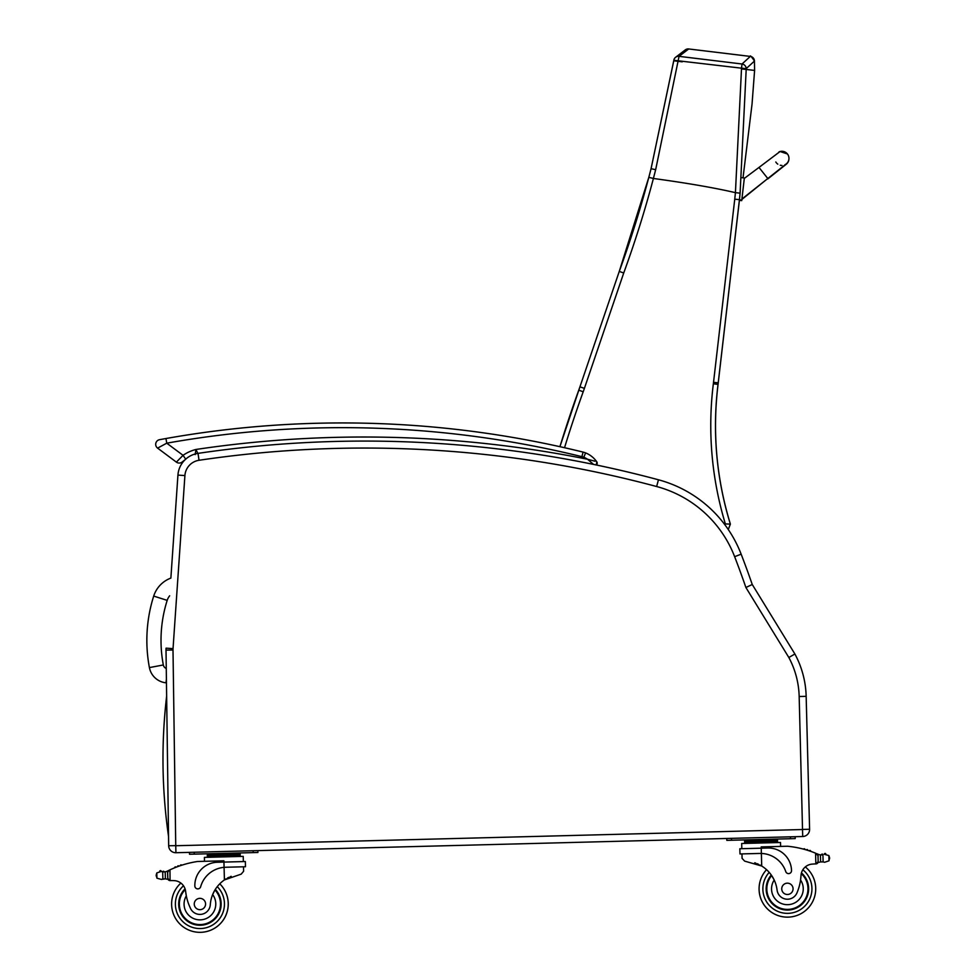 <?xml version="1.0" encoding="UTF-8"?>
<svg xmlns="http://www.w3.org/2000/svg" width="979" height="979" viewBox="0 0 979 979"><rect width="100%" height="100%" fill="white"/><g stroke="black" fill="none" stroke-linecap="round" stroke-linejoin="round"><path stroke-width="1.47" d="M788.903 159.308A7.073 7.073 -175.4 0 1 784.497 165.292A7.073 7.073 -175.4 0 0 788.903 159.308L788.939 158.928A7.073 7.073 -175.4 0 1 784.962 164.729M741.764 200.205L739.426 199.936L718.243 382.85A188.727 188.727 90 0 1 718.06 384.38L713.348 383.805A338.807 338.807 -90 0 0 725.366 523.924L730.358 524.108A334.096 334.096 90 0 1 718.035 384.38A188.727 188.727 -90 0 0 718.219 382.85L739.439 199.679L741.764 200.23L744.346 177.982L741.996 177.701L744.346 177.982M767.793 178.521L758.994 167.433L744.309 178.398L741.727 200.646L741.923 199.018L786.149 164.007M779.003 151.892A7.073 7.073 -175.4 0 1 788.939 158.928M781.927 165.439A7.073 7.073 -175.4 0 1 780.251 165.243M777.803 164.142A7.073 7.073 -175.4 0 1 775.809 162M741.727 200.646L739.39 200.352M739.439 199.679A1189.399 1189.399 -173.4 0 0 740.1 193.157L746.194 69.399A948.149 703.705 -83.4 0 0 746.182 68.64L741.495 68.175A948.345 701.943 96.6 0 1 741.495 68.934L735.425 192.655A1186.413 1186.413 90 0 1 734.752 199.165L739.439 199.679A1189.399 1189.399 -173.4 0 0 740.1 193.157L735.413 192.655C714.462 187.797 687.123 183.073 653.409 178.472L653.385 178.459A885.016 718.586 -72.9 0 0 655.661 169.697L679.059 56.341L688.702 48.962A4.724 4.724 -108.2 0 0 685.251 49.917M623.721 272.994L619.266 271.416L579.935 386.84L584.402 388.369L623.721 272.994A1081.771 1081.771 -90 0 0 653.409 178.472M653.385 178.459L648.82 177.334A1077.059 1077.059 90 0 1 619.266 271.416L579.935 386.84A188.727 188.727 90 0 1 578.76 390.168L583.203 391.784A193.45 193.45 -90 0 0 584.402 388.369M750.33 56.427A4.724 4.724 66.3 0 0 750.293 56.415L742.045 64.002L741.495 68.175L673.833 60.282L651.072 168.682A875.544 710.558 107.2 0 1 648.82 177.334L619.266 271.416M678.423 60.992L673.833 60.294A4.724 4.699 52.6 0 1 679.059 56.341L742.045 64.002A4.724 4.699 47.3 0 1 746.182 68.64L754.479 61.028C751.407 56.586 750.012 55.057 750.293 56.415L750.281 56.415A4.724 4.724 -110.3 0 1 754.43 61.016L754.601 70.415L741.495 68.934M730.358 524.108L728.278 529.529L730.358 524.108M648.82 177.334L651.072 168.682L655.661 169.697M682.241 61.836L673.76 60.784L651.072 168.682M799.17 696.51L806.158 696.338A94.363 94.363 0 0 0 794.899 654.009L788.841 657.496A87.376 87.376 0 0 1 799.17 696.51L802.523 829.531L175.743 845.734L173.002 650.007A16.606 16.606 0 0 1 173.038 648.636L166.075 648.159A23.594 23.594 0 0 0 166.014 650.093L168.669 845.746A7.073 7.073 0 0 0 175.926 852.721L726.773 838.477L726.822 840.361L790.494 838.722L795.217 838.599L795.168 836.702L802.707 836.519A7.073 7.073 0 0 0 809.596 829.25L806.158 696.338A94.363 94.363 0 0 0 794.899 654.009L752.251 584.5A947.745 947.745 0 0 0 741.152 554.175A122.669 122.669 0 0 0 658.451 479.783A1134.722 1134.722 0 0 0 198.015 453.375A23.594 23.594 0 0 0 177.933 475.096L170.872 578.087A28.464 28.464 0 0 0 153.703 596.076L167.189 600.372A14.306 14.306 0 0 1 169.661 595.795M153.703 596.076A146.777 146.666 -174.1 0 0 149.408 667.592A18.809 18.809 0 0 0 166.002 682.816L166.406 678.985M173.038 648.636L184.909 475.574L177.933 475.096A23.594 23.594 0 0 1 185.41 459.432M752.251 584.5L745.9 587.498L788.841 657.496M802.523 829.531L802.707 836.519A7.073 7.073 0 0 0 809.596 829.25L802.609 829.433M166.638 696.106A541.803 541.803 0 0 0 168.547 836.458M816.633 853.615A100.311 100.311 0 0 1 818.138 854.263A7.942 7.942 0 0 0 819.019 854.581A0.734 0.734 0 0 0 818.065 855.303L818.101 856.649A89.909 89.909 0 0 0 818.016 856.625L818.15 861.618L817.991 855.609L815.568 853.174L815.85 863.906L818.15 861.618A2.227 2.227 0 0 1 815.984 863.906M824.379 854.324A0.734 0.734 0 0 1 824.942 853.443A0.734 0.734 0 0 1 825.811 854.031A3.72 3.72 0 0 0 824.416 854.312L828.858 855.56L829.568 857.653L828.993 860.81L824.612 862.279L823.119 861.899L824.612 862.279M819.019 854.581A7.942 7.942 0 0 0 820.414 854.875L822.935 854.765A0.734 0.734 0 0 0 821.467 854.924A7.942 7.942 0 0 0 822.923 854.777L820.414 854.875L820.598 861.924L823.119 861.899L820.598 861.924A7.942 7.942 0 0 0 819.215 862.291A0.734 0.734 0 0 1 818.224 861.618M805.325 866.917A28.305 28.305 0 0 1 799.855 914.251A28.305 28.305 0 0 1 759.104 889.556A28.305 28.305 0 0 0 799.855 914.251A28.305 28.305 0 0 0 805.325 866.917A28.305 28.305 0 0 1 799.855 914.251A28.305 28.305 0 0 1 766.545 869.682A28.305 28.305 0 0 0 759.104 889.556A28.305 28.305 0 0 1 766.545 869.682A28.305 28.305 0 0 0 759.104 889.556A28.305 28.305 0 0 1 766.545 869.682A28.305 28.305 0 0 0 799.855 914.251A28.305 28.305 0 0 0 805.325 866.917A28.305 28.305 0 0 1 799.855 914.251A28.305 28.305 0 0 1 759.104 889.556A28.305 28.305 0 0 0 799.855 914.251A28.305 28.305 0 0 0 805.325 866.917A12.14 12.14 0 0 1 812.105 864.114A66.866 66.866 0 0 1 815.85 863.906A66.866 66.866 0 0 0 812.105 864.114A12.14 12.14 0 0 0 801.018 875.507A52.009 52.009 0 0 1 797.236 892.224A10.402 10.402 0 0 1 777.081 890.07A32.894 32.894 0 0 0 761.699 866.023L744.64 861.116L742.082 858.375L741.96 853.908L742.082 858.375M754.748 862.78L755.739 863.135M757.097 863.662L758.627 864.347M759.985 865.032L761.699 866.023L761.381 853.455L759.741 853.443L761.381 853.455L761.246 848.193L739.843 848.744L739.977 853.957L759.741 853.443M761.381 853.455A26.739 26.739 0 0 1 785.77 871.604A2.961 2.961 0 0 0 791.534 870.576A23.153 23.153 0 0 0 767.793 848.022L761.246 848.193L761.209 846.908L787.52 846.235A100.311 100.311 0 0 1 815.568 853.174M829.568 857.653L829.592 858.681M744.627 842.001L744.591 840.582L777.485 839.737L777.522 841.145L744.615 842.001L744.652 843.409M769.261 839.945L769.298 841.365M752.814 840.374L752.851 841.781M777.559 842.564L777.522 841.145M804.958 849.527A0.734 0.734 0 0 0 803.575 849.148M807.81 850.372A0.734 0.734 0 0 0 806.427 849.943M810.661 851.314A0.734 0.734 0 0 0 809.278 850.849M741.825 848.695L741.69 843.494L780.52 842.491L780.618 846.407M726.773 838.477L795.168 836.702L795.217 838.599L795.168 836.702M771.268 875.018A21.232 21.232 0 0 0 796.38 908.071A21.232 21.232 0 0 0 801.458 872.913M801.018 875.507L800.565 879.999A15.848 15.848 0 0 1 792.207 903.935A15.848 15.848 0 0 1 774.205 880.048L771.893 875.924M801.275 873.635A20.571 20.571 0 0 1 795.939 907.545A20.571 20.571 0 0 1 771.66 875.581M793.063 888.675A5.666 5.666 0 0 0 784.448 884A5.666 5.666 0 0 0 784.693 893.803A5.666 5.666 0 0 0 793.063 888.675M164.142 871.922A7.942 7.942 0 0 1 162.685 871.848L162.869 878.971L161.388 879.423L165.378 878.861L165.194 871.824L162.685 871.836A0.734 0.734 0 0 1 164.142 871.922L165.194 871.824A7.942 7.942 0 0 0 167.433 871.077A100.311 100.311 0 0 1 168.914 870.355L167.654 872.424L167.813 878.432A2.227 2.227 0 0 0 170.089 880.598L169.942 869.866L168.914 870.355L169.942 869.866A100.311 100.311 0 0 1 197.599 861.483L223.91 860.81L223.946 862.083L217.399 862.254A23.153 23.153 0 0 0 194.845 886.007A2.961 2.961 0 0 0 200.658 886.729A26.739 26.739 0 0 1 224.081 867.345L225.708 867.247L224.081 867.345L223.946 862.083L245.337 861.532L245.472 866.745L225.708 867.247M161.388 879.423L156.934 878.187L156.199 875.055L156.799 872.938L161.18 871.457L162.685 871.836L161.18 871.457A3.72 3.72 0 0 0 159.761 871.249A0.734 0.734 0 0 1 160.605 870.625A0.734 0.734 0 0 1 161.217 871.469M170.089 880.598L167.813 878.432L167.678 873.439A89.909 89.909 0 0 0 167.605 873.476L167.727 878.432A0.734 0.734 0 0 1 166.785 879.154A7.942 7.942 0 0 0 165.378 878.861L162.869 878.971M170.224 880.598A66.866 66.866 0 0 1 173.968 880.623A66.866 66.866 0 0 0 170.224 880.598A66.866 66.866 0 0 1 173.968 880.623A12.14 12.14 0 0 1 185.631 891.428A12.14 12.14 0 0 0 185.398 890.009L185.631 891.428A52.009 52.009 0 0 0 190.281 907.912A10.402 10.402 0 0 0 210.301 904.731A32.894 32.894 0 0 1 224.411 879.925L241.189 874.137L243.612 871.261L243.49 866.794L243.612 871.261M224.081 867.345L224.411 879.925L226.076 878.836M227.397 878.077L228.878 877.319M230.212 876.719L231.191 876.327M231.962 853.835L240.185 853.627L240.222 855.046L207.328 855.891L207.291 854.471L231.962 853.835L231.999 855.254M215.515 854.263L215.551 855.683M207.364 857.31L207.328 855.891M180.356 865.669A0.734 0.734 0 0 1 181.715 865.216M177.554 866.672A0.734 0.734 0 0 1 178.912 866.17M174.764 867.761A0.734 0.734 0 0 1 176.11 867.223M166.577 871.457A0.734 0.734 0 0 1 167.568 872.13L167.727 878.432M159.761 871.249A3.72 3.72 0 0 1 161.18 871.457M156.199 875.055L156.236 876.095M204.501 861.312L204.403 857.384L243.22 856.38L243.355 861.581M189.473 852.366L189.522 854.251L253.194 852.611L257.918 852.489L257.869 850.604M215.319 889.397A21.232 21.232 0 0 1 191.945 923.699A21.232 21.232 0 0 1 185.068 888.846M219.761 883.817A28.305 28.305 0 0 1 228.217 903.287A28.305 28.305 0 0 0 219.761 883.817A28.305 28.305 0 0 1 188.8 930.05A28.305 28.305 0 0 1 180.882 883.07A28.305 28.305 0 0 0 188.8 930.05A28.305 28.305 0 0 0 228.217 903.287A28.305 28.305 0 0 1 188.8 930.05A28.305 28.305 0 0 1 180.882 883.07M210.301 904.731A32.894 32.894 0 0 1 212.651 894.561L214.744 890.327A32.894 32.894 0 0 0 212.651 894.561A15.848 15.848 0 0 1 205.088 919A15.848 15.848 0 0 1 186.316 895.883L185.631 891.428M179.353 904.547A20.571 20.571 0 0 1 185.276 889.568A20.571 20.571 0 0 0 207.719 923.05A20.571 20.571 0 0 0 214.952 889.972A20.571 20.571 0 0 1 207.719 923.05A20.571 20.571 0 0 1 179.353 904.547M194.258 904.168A5.666 5.666 0 0 0 202.873 908.842A5.666 5.666 0 0 0 202.629 899.04A5.666 5.666 0 0 0 194.258 904.168M198.076 453.926L195.935 449.471L195.176 454.599M159.565 439.681A4.724 4.724 0 0 0 157.595 448.113A4.724 4.724 0 0 1 159.565 439.681L161.816 439.277L159.565 439.681A4.724 4.724 0 0 0 157.595 448.113A4.724 4.724 0 0 1 159.565 439.681A4.724 4.724 0 0 0 157.595 448.113L166.76 443.181L165.94 438.531L159.565 439.681A4.724 4.724 0 0 0 157.595 448.113L176.379 462.125A4.724 4.724 0 0 0 182.339 461.868L185.729 459.212L182.339 461.868A4.724 4.724 0 0 1 176.379 462.125A4.724 4.724 0 0 0 182.339 461.868A4.724 4.724 0 0 1 176.379 462.125A4.724 4.724 0 0 0 182.339 461.868A4.724 4.724 0 0 1 176.379 462.125L183.049 455.321L185.704 459.163M165.94 438.531L162.942 439.069L165.94 438.531A1007.342 1007.342 0 0 1 583.056 452.09L581.93 456.667A14.159 14.159 0 0 1 583.827 457.279L585.577 452.898A18.87 18.87 0 0 0 583.056 452.09M595.061 461.231L587.584 459.261L593.445 464.389M593.237 464.156L587.584 459.261A1137.084 1137.084 0 0 0 195.935 449.471A39.992 39.992 0 0 0 183.049 455.321L166.748 443.181A1002.618 1002.618 0 0 1 581.93 456.667M596.786 461.807A25.001 25.001 0 0 0 585.577 452.898A25.001 25.001 0 0 1 596.786 461.807A25.001 25.001 0 0 0 585.577 452.898A25.001 25.001 0 0 1 596.786 461.807A2.362 2.362 0 0 1 596.333 464.988L596.786 461.807M741.862 199.471L767.548 178.704M685.361 49.831L675.632 57.271A4.724 4.699 52.6 0 1 675.632 57.271A4.724 4.724 0 0 0 673.833 60.282M750.281 56.415L688.714 48.962A4.724 4.724 68.8 0 0 688.629 48.962M725.366 523.924L724.986 524.903M564.54 447.709A1171.655 1171.655 90 0 1 583.203 391.784M578.76 390.168A1176.379 1176.379 -90 0 0 559.927 446.681L579.935 386.84M739.39 200.377L718.243 382.85L713.532 382.312A184.003 184.003 90 0 1 713.348 383.805M734.752 199.165L713.532 382.312M718.243 382.85L718.06 384.38A334.096 334.096 -90 0 0 730.383 524.108L728.278 529.529M149.408 667.592L163.322 664.961A132.618 132.508 -174.1 0 1 167.189 600.372M166.271 668.461A4.662 4.662 0 0 1 163.322 664.961M175.657 845.648L168.669 845.746A7.073 7.073 0 0 0 175.926 852.721L175.743 845.734M806.158 696.338A94.363 94.363 0 0 0 794.899 654.009M173.002 650.007L166.014 650.093M184.909 475.574A16.606 16.606 0 0 1 199.031 460.277L198.015 453.375M199.031 460.277A1127.735 1127.735 0 0 1 656.64 486.526L658.451 479.783M656.64 486.526A115.693 115.693 0 0 1 734.642 556.684L741.152 554.175M734.642 556.684A940.77 940.77 0 0 1 745.9 587.498M769.2 872.375A24.536 24.536 0 0 0 762.874 889.458A24.536 24.536 0 0 1 769.2 872.375A24.536 24.536 0 0 0 798.24 910.837A24.536 24.536 0 0 0 802.853 869.768A24.536 24.536 0 0 1 798.24 910.837A24.536 24.536 0 0 1 762.874 889.458A24.536 24.536 0 0 0 798.24 910.837A24.536 24.536 0 0 0 802.853 869.768M828.858 855.56L828.993 860.81M822.935 854.765L823.119 861.899M790.494 838.722L790.445 836.825M731.533 840.239L731.484 838.354M217.252 886.656A24.536 24.536 0 0 1 224.448 903.384A24.536 24.536 0 0 0 217.252 886.656A24.536 24.536 0 0 1 190.232 926.562A24.536 24.536 0 0 1 183.501 885.787A24.536 24.536 0 0 0 190.232 926.562A24.536 24.536 0 0 0 224.448 903.384A24.536 24.536 0 0 1 190.232 926.562A24.536 24.536 0 0 1 183.501 885.787M156.799 872.938L156.934 878.187M253.194 852.611L253.157 850.727M194.246 854.129L194.197 852.244M583.827 457.279A20.278 20.278 0 0 1 587.584 459.261M758.994 167.433L780.055 151.525L787.422 153.96M767.756 178.961L786.688 163.897M786.835 163.75L788.572 160.972M718.06 384.38C712.284 431.825 716.395 478.401 730.383 524.108M754.601 70.415L752.043 104.08L743.024 177.823M771.819 839.884L773.643 839.15M750.257 840.435L748.397 839.811M236.343 853.039L234.74 853.59M240.259 856.454L240.222 855.046M212.957 854.324L211.097 853.7"/></g></svg>

